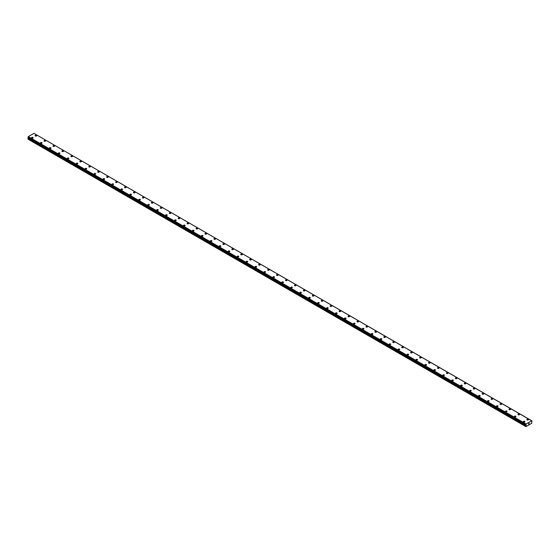 <?xml version="1.0" encoding="UTF-8"?>
<svg xmlns="http://www.w3.org/2000/svg" width="560" height="560" viewBox="0 0 560 560"><rect width="100%" height="100%" fill="white"/><g stroke="black" fill="none" stroke-linecap="round" stroke-linejoin="round"><path stroke-width="0.84" d="M35.105 135.681A0.791 0.455 180 0 1 36.687 135.681A0.791 0.455 180 0 1 35.105 135.681A0.791 0.455 180 0 1 36.687 135.681M44.051 140.84A0.791 0.455 180 0 1 45.633 140.84A0.791 0.455 180 0 1 44.051 140.84A0.791 0.455 180 0 1 45.633 140.84M52.99 146.006A0.791 0.455 180 0 1 54.572 146.006A0.791 0.455 180 0 1 52.99 146.006A0.791 0.455 180 0 1 54.572 146.006M61.929 151.165A0.791 0.455 180 0 1 63.511 151.165A0.791 0.455 180 0 1 61.929 151.165A0.791 0.455 180 0 1 63.511 151.165M70.875 156.331A0.791 0.455 180 0 1 72.457 156.331A0.791 0.455 180 0 1 70.875 156.331A0.791 0.455 180 0 1 72.457 156.331M79.814 161.49A0.791 0.455 180 0 1 81.396 161.49A0.791 0.455 180 0 1 79.814 161.49A0.791 0.455 180 0 1 81.396 161.49M88.76 166.656A0.791 0.455 180 0 1 90.335 166.656A0.791 0.455 180 0 1 88.76 166.656A0.791 0.455 180 0 1 90.335 166.656M97.699 171.815A0.791 0.455 180 0 1 99.281 171.815A0.791 0.455 180 0 1 97.699 171.815A0.791 0.455 180 0 1 99.281 171.815M106.638 176.981A0.791 0.455 180 0 1 108.22 176.981M107.989 176.652A0.791 0.455 180 0 1 106.869 177.303A0.791 0.455 180 0 1 107.989 176.652M115.584 182.14A0.791 0.455 180 0 1 117.159 182.14A0.791 0.455 180 0 1 115.584 182.14A0.791 0.455 180 0 1 117.159 182.14M124.523 187.306A0.791 0.455 180 0 1 126.105 187.306M125.874 186.977A0.791 0.455 180 0 1 124.754 187.628A0.791 0.455 180 0 1 125.874 186.977M133.462 192.465A0.791 0.455 180 0 1 135.044 192.465A0.791 0.455 180 0 1 133.462 192.465A0.791 0.455 180 0 1 135.044 192.465M142.408 197.631A0.791 0.455 180 0 1 143.983 197.631M143.752 197.302A0.791 0.455 180 0 1 142.639 197.946A0.791 0.455 180 0 1 143.752 197.302M151.347 202.79A0.791 0.455 180 0 1 152.929 202.79A0.791 0.455 180 0 1 151.347 202.79A0.791 0.455 180 0 1 152.929 202.79M160.286 207.956A0.791 0.455 180 0 1 161.868 207.956M161.637 207.627A0.791 0.455 180 0 1 160.517 208.271A0.791 0.455 180 0 1 161.637 207.627M169.232 213.115A0.791 0.455 180 0 1 170.807 213.115A0.791 0.455 180 0 1 169.232 213.115A0.791 0.455 180 0 1 170.807 213.115M178.171 218.274A0.791 0.455 180 0 1 179.753 218.274A0.791 0.455 180 0 1 178.171 218.274A0.791 0.455 180 0 1 179.753 218.274M187.11 223.44A0.791 0.455 180 0 1 188.692 223.44A0.791 0.455 180 0 1 187.11 223.44A0.791 0.455 180 0 1 188.692 223.44M196.056 228.599A0.791 0.455 180 0 1 197.638 228.599A0.791 0.455 180 0 1 196.056 228.599A0.791 0.455 180 0 1 197.638 228.599M204.995 233.765A0.791 0.455 180 0 1 206.577 233.765A0.791 0.455 180 0 1 204.995 233.765A0.791 0.455 180 0 1 206.577 233.765M213.934 238.924A0.791 0.455 180 0 1 215.516 238.924A0.791 0.455 180 0 1 213.934 238.924A0.791 0.455 180 0 1 215.516 238.924M222.88 244.09A0.791 0.455 180 0 1 224.462 244.09A0.791 0.455 180 0 1 222.88 244.09A0.791 0.455 180 0 1 224.462 244.09M231.819 249.249A0.791 0.455 180 0 1 233.401 249.249A0.791 0.455 180 0 1 231.819 249.249A0.791 0.455 180 0 1 233.401 249.249M240.758 254.415A0.791 0.455 180 0 1 242.34 254.415A0.791 0.455 180 0 1 240.758 254.415A0.791 0.455 180 0 1 242.34 254.415M249.704 259.574A0.791 0.455 180 0 1 251.286 259.574A0.791 0.455 180 0 1 249.704 259.574A0.791 0.455 180 0 1 251.286 259.574M258.643 264.733A0.791 0.455 180 0 1 260.225 264.74A0.791 0.455 180 0 1 258.643 264.733A0.791 0.455 180 0 1 260.225 264.733M267.589 269.899A0.791 0.455 180 0 1 269.164 269.899A0.791 0.455 180 0 1 267.589 269.899A0.791 0.455 180 0 1 269.164 269.899M276.528 275.058A0.791 0.455 180 0 1 278.11 275.065A0.791 0.455 180 0 1 276.528 275.058A0.791 0.455 180 0 1 278.11 275.058M285.467 280.224A0.791 0.455 180 0 1 287.049 280.224A0.791 0.455 180 0 1 285.467 280.224A0.791 0.455 180 0 1 287.049 280.224M294.413 285.383A0.791 0.455 180 0 1 295.988 285.39A0.791 0.455 180 0 1 294.413 285.383A0.791 0.455 180 0 1 295.988 285.383M303.352 290.549A0.791 0.455 180 0 1 304.934 290.549A0.791 0.455 180 0 1 303.352 290.549A0.791 0.455 180 0 1 304.934 290.549M312.291 295.708A0.791 0.455 180 0 1 313.873 295.715A0.791 0.455 180 0 1 312.291 295.708A0.791 0.455 180 0 1 313.873 295.708M321.237 300.874A0.791 0.455 180 0 1 322.812 300.874A0.791 0.455 180 0 1 321.237 300.874A0.791 0.455 180 0 1 322.812 300.874M330.176 306.033A0.791 0.455 180 0 1 331.758 306.04A0.791 0.455 180 0 1 330.176 306.033A0.791 0.455 180 0 1 331.758 306.033M339.115 311.199A0.791 0.455 180 0 1 340.697 311.199A0.791 0.455 180 0 1 339.115 311.199A0.791 0.455 180 0 1 340.697 311.199M348.061 316.358A0.791 0.455 180 0 1 349.643 316.358A0.791 0.455 180 0 1 348.061 316.358A0.791 0.455 180 0 1 349.643 316.358M357 321.524A0.791 0.455 180 0 1 358.582 321.524A0.791 0.455 180 0 1 357 321.524A0.791 0.455 180 0 1 358.582 321.524M365.939 326.683A0.791 0.455 180 0 1 367.521 326.683A0.791 0.455 180 0 1 365.939 326.683A0.791 0.455 180 0 1 367.521 326.683M374.885 331.849A0.791 0.455 180 0 1 376.467 331.849A0.791 0.455 180 0 1 374.885 331.849A0.791 0.455 180 0 1 376.467 331.849M383.824 337.008A0.791 0.455 180 0 1 385.406 337.008A0.791 0.455 180 0 1 383.824 337.008A0.791 0.455 180 0 1 385.406 337.008M392.763 342.174A0.791 0.455 180 0 1 394.345 342.174A0.791 0.455 180 0 1 392.763 342.174A0.791 0.455 180 0 1 394.345 342.174M401.709 347.333A0.791 0.455 180 0 1 403.291 347.333A0.791 0.455 180 0 1 401.709 347.333A0.791 0.455 180 0 1 403.291 347.333M410.648 352.499A0.791 0.455 180 0 1 412.23 352.499A0.791 0.455 180 0 1 410.648 352.499A0.791 0.455 180 0 1 412.23 352.499M419.594 357.658A0.791 0.455 180 0 1 421.169 357.658A0.791 0.455 180 0 1 419.594 357.658A0.791 0.455 180 0 1 421.169 357.658M428.533 362.817A0.791 0.455 180 0 1 430.115 362.824A0.791 0.455 180 0 1 428.533 362.817A0.791 0.455 180 0 1 430.115 362.817M437.472 367.983A0.791 0.455 180 0 1 439.054 367.983A0.791 0.455 180 0 1 437.472 367.983A0.791 0.455 180 0 1 439.054 367.983M446.418 373.142A0.791 0.455 180 0 1 447.993 373.149A0.791 0.455 180 0 1 446.418 373.142A0.791 0.455 180 0 1 447.993 373.142M455.357 378.308A0.791 0.455 180 0 1 456.939 378.308A0.791 0.455 180 0 1 455.357 378.308A0.791 0.455 180 0 1 456.939 378.308M464.296 383.467A0.791 0.455 180 0 1 465.878 383.474A0.791 0.455 180 0 1 464.296 383.467A0.791 0.455 180 0 1 465.878 383.467M473.242 388.633A0.791 0.455 180 0 1 474.817 388.633A0.791 0.455 180 0 1 473.242 388.633A0.791 0.455 180 0 1 474.817 388.633M482.181 393.792A0.791 0.455 180 0 1 483.763 393.799A0.791 0.455 180 0 1 482.181 393.792A0.791 0.455 180 0 1 483.763 393.792M491.12 398.958A0.791 0.455 180 0 1 492.702 398.958A0.791 0.455 180 0 1 491.12 398.958A0.791 0.455 180 0 1 492.702 398.958M500.066 404.117A0.791 0.455 180 0 1 501.641 404.117A0.791 0.455 180 0 1 500.066 404.117A0.791 0.455 180 0 1 501.641 404.117M509.005 409.283A0.791 0.455 180 0 1 510.587 409.283A0.791 0.455 180 0 1 509.005 409.283A0.791 0.455 180 0 1 510.587 409.283M517.944 414.442A0.791 0.455 180 0 1 519.526 414.442A0.791 0.455 180 0 1 517.944 414.442A0.791 0.455 180 0 1 519.526 414.442M526.89 419.608A0.791 0.455 180 0 1 528.472 419.608A0.791 0.455 180 0 1 526.89 419.608A0.791 0.455 180 0 1 528.472 419.608M31.528 137.746A0.791 0.455 180 0 1 33.11 137.746A0.791 0.455 180 0 1 31.528 137.746A0.791 0.455 180 0 1 33.11 137.746M40.474 142.905A0.791 0.455 180 0 1 42.056 142.905A0.791 0.455 180 0 1 40.474 142.905A0.791 0.455 180 0 1 42.056 142.905M49.413 148.071A0.791 0.455 180 0 1 50.995 148.071A0.791 0.455 180 0 1 49.413 148.071A0.791 0.455 180 0 1 50.995 148.071M58.359 153.23A0.791 0.455 180 0 1 59.934 153.23A0.791 0.455 180 0 1 58.359 153.23A0.791 0.455 180 0 1 59.934 153.23M67.298 158.396A0.791 0.455 180 0 1 68.88 158.396A0.791 0.455 180 0 1 67.298 158.396A0.791 0.455 180 0 1 68.88 158.396M76.237 163.555A0.791 0.455 180 0 1 77.819 163.555A0.791 0.455 180 0 1 76.237 163.555A0.791 0.455 180 0 1 77.819 163.555M85.183 168.721A0.791 0.455 180 0 1 86.758 168.721A0.791 0.455 180 0 1 85.183 168.721A0.791 0.455 180 0 1 86.758 168.721M94.122 173.88A0.791 0.455 180 0 1 95.704 173.88A0.791 0.455 180 0 1 94.122 173.88A0.791 0.455 180 0 1 95.704 173.88M103.061 179.046A0.791 0.455 180 0 1 104.643 179.046M104.412 178.717A0.791 0.455 180 0 1 103.292 179.368A0.791 0.455 180 0 1 104.412 178.717M112.007 184.205A0.791 0.455 180 0 1 113.582 184.205A0.791 0.455 180 0 1 112.007 184.205A0.791 0.455 180 0 1 113.582 184.205M120.946 189.371A0.791 0.455 180 0 1 122.528 189.371M122.297 189.042A0.791 0.455 180 0 1 121.177 189.686A0.791 0.455 180 0 1 122.297 189.042M129.885 194.53A0.791 0.455 180 0 1 131.467 194.53A0.791 0.455 180 0 1 129.885 194.53A0.791 0.455 180 0 1 131.467 194.53M138.831 199.696A0.791 0.455 180 0 1 140.406 199.696M140.175 199.367A0.791 0.455 180 0 1 139.062 200.011A0.791 0.455 180 0 1 140.175 199.367M147.77 204.855A0.791 0.455 180 0 1 149.352 204.855A0.791 0.455 180 0 1 147.77 204.855A0.791 0.455 180 0 1 149.352 204.855M156.709 210.021A0.791 0.455 180 0 1 158.291 210.021M158.06 209.692A0.791 0.455 180 0 1 156.94 210.336A0.791 0.455 180 0 1 158.06 209.692M165.655 215.18A0.791 0.455 180 0 1 167.237 215.18A0.791 0.455 180 0 1 165.655 215.18A0.791 0.455 180 0 1 167.237 215.18M174.594 220.339A0.791 0.455 180 0 1 176.176 220.339A0.791 0.455 180 0 1 174.594 220.339A0.791 0.455 180 0 1 176.176 220.339M183.533 225.505A0.791 0.455 180 0 1 185.115 225.505A0.791 0.455 180 0 1 183.533 225.505A0.791 0.455 180 0 1 185.115 225.505M192.479 230.664A0.791 0.455 180 0 1 194.061 230.664A0.791 0.455 180 0 1 192.479 230.664A0.791 0.455 180 0 1 194.061 230.664M201.418 235.83A0.791 0.455 180 0 1 203 235.83A0.791 0.455 180 0 1 201.418 235.83A0.791 0.455 180 0 1 203 235.83M210.357 240.989A0.791 0.455 180 0 1 211.939 240.989A0.791 0.455 180 0 1 210.357 240.989A0.791 0.455 180 0 1 211.939 240.989M219.303 246.155A0.791 0.455 180 0 1 220.885 246.155A0.791 0.455 180 0 1 219.303 246.155A0.791 0.455 180 0 1 220.885 246.155M228.242 251.314A0.791 0.455 180 0 1 229.824 251.314A0.791 0.455 180 0 1 228.242 251.314A0.791 0.455 180 0 1 229.824 251.314M237.188 256.48A0.791 0.455 180 0 1 238.763 256.48A0.791 0.455 180 0 1 237.188 256.48A0.791 0.455 180 0 1 238.763 256.48M246.127 261.639A0.791 0.455 180 0 1 247.709 261.639A0.791 0.455 180 0 1 246.127 261.639A0.791 0.455 180 0 1 247.709 261.639M255.066 266.798A0.791 0.455 180 0 1 256.648 266.805A0.791 0.455 180 0 1 255.066 266.798A0.791 0.455 180 0 1 256.648 266.798M264.012 271.964A0.791 0.455 180 0 1 265.587 271.964A0.791 0.455 180 0 1 264.012 271.964A0.791 0.455 180 0 1 265.587 271.964M272.951 277.123A0.791 0.455 180 0 1 274.533 277.13A0.791 0.455 180 0 1 272.951 277.123A0.791 0.455 180 0 1 274.533 277.123M281.89 282.289A0.791 0.455 180 0 1 283.472 282.289A0.791 0.455 180 0 1 281.89 282.289A0.791 0.455 180 0 1 283.472 282.289M290.836 287.448A0.791 0.455 180 0 1 292.411 287.455A0.791 0.455 180 0 1 290.836 287.448A0.791 0.455 180 0 1 292.411 287.448M299.775 292.614A0.791 0.455 180 0 1 301.357 292.614A0.791 0.455 180 0 1 299.775 292.614A0.791 0.455 180 0 1 301.357 292.614M308.714 297.773A0.791 0.455 180 0 1 310.296 297.78A0.791 0.455 180 0 1 308.714 297.773A0.791 0.455 180 0 1 310.296 297.773M317.66 302.939A0.791 0.455 180 0 1 319.242 302.939A0.791 0.455 180 0 1 317.66 302.939A0.791 0.455 180 0 1 319.242 302.939M326.599 308.098A0.791 0.455 180 0 1 328.181 308.098A0.791 0.455 180 0 1 326.599 308.098A0.791 0.455 180 0 1 328.181 308.098M335.538 313.264A0.791 0.455 180 0 1 337.12 313.264A0.791 0.455 180 0 1 335.538 313.264A0.791 0.455 180 0 1 337.12 313.264M344.484 318.423A0.791 0.455 180 0 1 346.066 318.423A0.791 0.455 180 0 1 344.484 318.423A0.791 0.455 180 0 1 346.066 318.423M353.423 323.589A0.791 0.455 180 0 1 355.005 323.589A0.791 0.455 180 0 1 353.423 323.589A0.791 0.455 180 0 1 355.005 323.589M362.362 328.748A0.791 0.455 180 0 1 363.944 328.748A0.791 0.455 180 0 1 362.362 328.748A0.791 0.455 180 0 1 363.944 328.748M371.308 333.914A0.791 0.455 180 0 1 372.89 333.914A0.791 0.455 180 0 1 371.308 333.914A0.791 0.455 180 0 1 372.89 333.914M380.247 339.073A0.791 0.455 180 0 1 381.829 339.073A0.791 0.455 180 0 1 380.247 339.073A0.791 0.455 180 0 1 381.829 339.073M389.193 344.239A0.791 0.455 180 0 1 390.768 344.239A0.791 0.455 180 0 1 389.193 344.239A0.791 0.455 180 0 1 390.768 344.239M398.132 349.398A0.791 0.455 180 0 1 399.714 349.398A0.791 0.455 180 0 1 398.132 349.398A0.791 0.455 180 0 1 399.714 349.398M407.071 354.557A0.791 0.455 180 0 1 408.653 354.564A0.791 0.455 180 0 1 407.071 354.557A0.791 0.455 180 0 1 408.653 354.557M416.017 359.723A0.791 0.455 180 0 1 417.592 359.723A0.791 0.455 180 0 1 416.017 359.723A0.791 0.455 180 0 1 417.592 359.723M424.956 364.882A0.791 0.455 180 0 1 426.538 364.889A0.791 0.455 180 0 1 424.956 364.882A0.791 0.455 180 0 1 426.538 364.882M433.895 370.048A0.791 0.455 180 0 1 435.477 370.048A0.791 0.455 180 0 1 433.895 370.048A0.791 0.455 180 0 1 435.477 370.048M442.841 375.207A0.791 0.455 180 0 1 444.416 375.214A0.791 0.455 180 0 1 442.841 375.207A0.791 0.455 180 0 1 444.416 375.207M451.78 380.373A0.791 0.455 180 0 1 453.362 380.373A0.791 0.455 180 0 1 451.78 380.373A0.791 0.455 180 0 1 453.362 380.373M460.719 385.532A0.791 0.455 180 0 1 462.301 385.539A0.791 0.455 180 0 1 460.719 385.532A0.791 0.455 180 0 1 462.301 385.532M469.665 390.698A0.791 0.455 180 0 1 471.24 390.698A0.791 0.455 180 0 1 469.665 390.698A0.791 0.455 180 0 1 471.24 390.698M478.604 395.857A0.791 0.455 180 0 1 480.186 395.864A0.791 0.455 180 0 1 478.604 395.857A0.791 0.455 180 0 1 480.186 395.857M487.543 401.023A0.791 0.455 180 0 1 489.125 401.023A0.791 0.455 180 0 1 487.543 401.023A0.791 0.455 180 0 1 489.125 401.023M496.489 406.182A0.791 0.455 180 0 1 498.071 406.182A0.791 0.455 180 0 1 496.489 406.182A0.791 0.455 180 0 1 498.071 406.182M505.428 411.348A0.791 0.455 180 0 1 507.01 411.348A0.791 0.455 180 0 1 505.428 411.348A0.791 0.455 180 0 1 507.01 411.348M514.367 416.507A0.791 0.455 180 0 1 515.949 416.507A0.791 0.455 180 0 1 514.367 416.507A0.791 0.455 180 0 1 515.949 416.507M523.313 421.673A0.791 0.455 180 0 1 524.895 421.673A0.791 0.455 180 0 1 523.313 421.673A0.791 0.455 180 0 1 524.895 421.673M528.542 424.095L528.794 423.437M529.011 423.787L529.193 423.311M531.678 422.261L531.818 423.234L525.917 426.643L526.064 425.502L28.322 138.138L28 139.174L525.742 426.538M531.657 422.254L531.986 420.959M531.972 420.959L34.034 133.399M526.015 425.054L526.043 423.99L531.776 420.77M526.064 425.502L525.791 424.907M28.371 137.753L28.322 138.138M28 137.522L525.742 424.893L28 137.522L28.301 136.626L33.957 133.357L531.699 420.728M526.043 423.99L28.301 136.626M525.952 424.172L28.21 136.801M525.77 424.536L28.028 137.172M525.742 424.599L28 137.228M526.127 425.348L28.385 137.977M525.742 426.181L28 138.817M525.966 424.123L28.224 136.752M526.127 425.187L28.385 137.816M525.805 425.964L28.063 138.593M525.756 424.914L28.014 137.55"/></g></svg>
